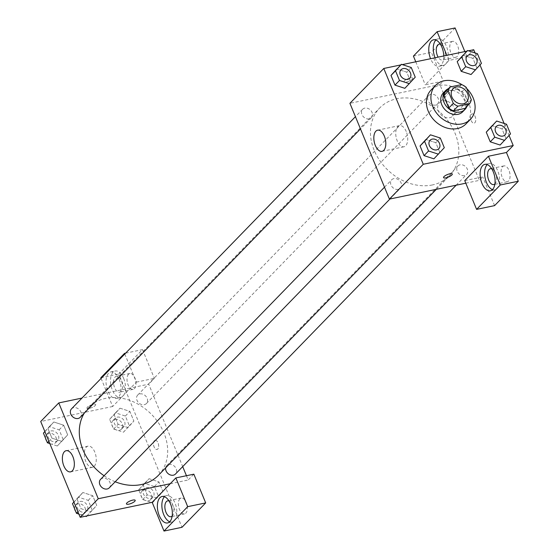 <?xml version="1.0" encoding="UTF-8"?>
<svg xmlns="http://www.w3.org/2000/svg" width="559" height="559" viewBox="0 0 559 559"><rect width="100%" height="100%" fill="white"/><g stroke="black" fill="none" stroke-linecap="round" stroke-linejoin="round"><path stroke-width="0.42" stroke-dasharray="2.79 2.1" d="M442.777 100.934A9.461 7.574 -135.8 0 1 453.014 105.672A9.461 7.574 -135.8 0 1 453.021 115.916A9.461 7.574 -135.8 0 1 440.96 114.749A9.461 7.574 -135.8 0 1 439.451 102.73A9.461 7.574 -135.8 0 1 442.777 100.934M471.307 99.656L466.793 104.302L461.727 92.011L466.241 87.365M445.544 91.655L457.08 89.244L461.594 84.605M457.08 89.244A12.843 10.286 -135.8 0 1 461.727 92.011M466.793 104.302A12.843 10.286 -135.8 0 1 464.983 108.411M466.856 106.483A13.514 10.817 44.2 0 0 466.506 97.685A13.514 10.817 44.2 0 0 448.486 88.629M443.315 92.934A13.514 10.817 -135.8 0 1 448.073 90.376A13.514 10.817 -135.8 0 1 464.249 100.012A13.514 10.817 -135.8 0 1 462.698 111.772M462.125 84.807A24.323 19.474 -135.8 0 1 466.716 88.518M431.045 90.048A24.323 19.474 -135.8 0 1 439.605 85.443A24.323 19.474 -135.8 0 1 465.933 97.615A24.323 19.474 -135.8 0 1 465.933 123.951M509.074 135.488L504.113 123.448M480.006 64.977L475.045 52.937M468.491 50.813L466.996 51.128M402.291 64.613L400.796 64.921M481.439 63.398L471.048 74.522L476.925 68.044L472.935 58.367L463.069 55.166L472.935 58.367L477.449 53.72M510.507 133.908L500.116 145.033L505.993 138.555L502.003 128.877L492.137 125.677L502.003 128.877L506.517 124.231M444.3 147.709L433.91 158.833L439.786 152.348L435.796 142.671L425.93 139.47L435.796 142.671L440.31 138.024M415.239 77.198L404.849 88.322L410.725 81.838L406.735 72.16L396.869 68.96L406.735 72.16L411.249 67.513M464.753 180.627L482.738 176.882L479.356 180.361L439.87 84.563L443.252 81.076L425.266 84.828L448.961 60.442L466.954 56.69L473.725 49.723M465.808 183.191L479.356 180.361M452.294 174.003L452.294 173.996A4.731 1.349 157.6 0 0 448.681 174.087A4.731 1.349 157.6 0 0 443.986 176.616A4.731 1.349 157.6 0 0 443.546 177.601A4.731 1.349 157.6 0 0 443.553 177.601L443.546 177.601M492.458 189.634A13.514 7.12 -101.8 0 0 494.855 189.871A13.514 7.12 -101.8 0 0 497.741 170.837A13.514 7.12 -101.8 0 0 489.342 163.417A13.514 7.12 -101.8 0 0 487.238 164.591M491.724 168.79A8.105 4.269 78.2 0 1 496.238 175.582A8.105 4.269 78.2 0 1 495.057 183.827A8.105 4.269 78.2 0 1 494.89 183.988M502.632 166.645A8.105 4.269 78.2 0 1 503.939 165.897A8.105 4.269 78.2 0 1 509.773 172.962A8.105 4.269 78.2 0 1 507.244 181.773A8.105 4.269 78.2 0 1 501.751 176.043A8.105 4.269 78.2 0 1 502.632 166.645M494.589 205.621L482.738 176.882M406.246 131.547A10.81 5.695 -101.8 0 0 399.524 125.607A10.81 5.695 -101.8 0 0 396.156 137.353A10.81 5.695 -101.8 0 0 403.94 146.772A10.81 5.695 -101.8 0 0 406.246 131.547M412.374 79.182A4.731 1.349 157.6 0 0 412.808 78.197A4.731 1.349 157.6 0 0 407.923 78.756A4.731 1.349 157.6 0 0 404.066 81.803A4.731 1.349 157.6 0 0 407.672 81.712A4.731 1.349 157.6 0 0 412.374 79.182A4.731 1.349 -22.4 0 1 407.672 81.712A4.731 1.349 -22.4 0 1 404.066 81.803A4.731 1.349 -22.4 0 1 407.923 78.756A4.731 1.349 -22.4 0 1 412.808 78.204A4.731 1.349 -22.4 0 1 412.374 79.182M439.87 84.563L349.92 103.31M443.755 55.97A13.514 7.12 78.2 0 1 439.025 66.269A13.514 7.12 78.2 0 1 430.57 58.716M448.961 60.442L446.851 55.32M415.77 61.797L425.266 84.828M435.07 57.78A13.514 7.12 -101.8 0 0 443.525 65.326A13.514 7.12 -101.8 0 0 446.41 46.292A13.514 7.12 -101.8 0 0 438.011 38.871A13.514 7.12 -101.8 0 0 435.908 40.045M440.394 44.252A8.105 4.269 78.2 0 1 444.908 51.037A8.105 4.269 78.2 0 1 443.727 59.282A8.105 4.269 78.2 0 1 442.421 60.037A8.105 4.269 78.2 0 1 438.151 57.137M451.295 42.1A8.105 4.269 78.2 0 1 452.601 41.352A8.105 4.269 78.2 0 1 458.443 48.416A8.105 4.269 78.2 0 1 455.913 57.228A8.105 4.269 78.2 0 1 450.414 51.498A8.105 4.269 78.2 0 1 451.295 42.1M413.415 56.089L431.408 52.336L443.252 81.076M455.103 27.95L431.408 52.336M466.954 56.69L464.843 51.575M471.181 120.562A4.731 2.495 -101.8 0 0 474.116 123.155A4.731 2.495 -101.8 0 0 475.59 118.019A4.731 2.495 -101.8 0 0 472.187 113.896A4.731 2.495 -101.8 0 0 471.181 120.562A4.731 2.495 78.2 0 1 472.187 113.896A4.731 2.495 78.2 0 1 475.59 118.019A4.731 2.495 78.2 0 1 474.116 123.162A4.731 2.495 78.2 0 1 471.174 120.562M369.226 118.864A6.079 4.863 -135.8 0 1 362.651 115.825A6.079 4.863 -135.8 0 1 362.651 109.243A6.079 4.863 -135.8 0 1 370.393 109.99A6.079 4.863 -135.8 0 1 371.365 117.711A6.079 4.863 -135.8 0 1 369.226 118.864M464.487 175.575A6.079 4.863 -135.8 0 1 457.912 172.535A6.079 4.863 -135.8 0 1 457.912 165.96A6.079 4.863 -135.8 0 1 460.05 164.807A6.079 4.863 -135.8 0 1 466.625 167.854A6.079 4.863 -135.8 0 1 466.625 174.429A6.079 4.863 -135.8 0 1 464.487 175.575M435.426 105.064A6.079 4.863 -135.8 0 1 428.851 102.024A6.079 4.863 -135.8 0 1 428.851 95.449A6.079 4.863 -135.8 0 1 430.989 94.296A6.079 4.863 -135.8 0 1 437.564 97.343A6.079 4.863 -135.8 0 1 437.564 103.918A6.079 4.863 -135.8 0 1 435.426 105.064M398.287 189.375A6.079 4.863 -135.8 0 1 391.712 186.336A6.079 4.863 -135.8 0 1 391.712 179.753A6.079 4.863 -135.8 0 1 393.85 178.607A6.079 4.863 -135.8 0 1 400.426 181.647A6.079 4.863 -135.8 0 1 400.426 188.222A6.079 4.863 -135.8 0 1 398.287 189.375M432.407 184.945A48.647 38.948 -135.8 0 1 379.764 160.594A48.647 38.948 -135.8 0 1 379.75 107.936A48.647 38.948 -135.8 0 1 396.869 98.726A48.647 38.948 -135.8 0 1 449.513 123.078A48.647 38.948 -135.8 0 1 449.527 175.743A48.647 38.948 -135.8 0 1 432.407 184.945M84.262 413.157A48.647 38.948 -135.8 0 1 88.602 407.546A48.647 38.948 -135.8 0 1 105.721 398.336A48.647 38.948 -135.8 0 1 158.365 422.695A48.647 38.948 -135.8 0 1 158.379 475.353M115.189 481.753A48.647 38.948 -135.8 0 1 104.079 475.751M80.216 417.328A6.079 4.863 44.2 0 0 79.245 409.607A6.079 4.863 44.2 0 0 71.496 408.86M165.653 467.862A6.079 4.863 -135.8 0 1 166.764 465.57A6.079 4.863 -135.8 0 1 168.902 464.424A6.079 4.863 -135.8 0 1 175.477 467.464A6.079 4.863 -135.8 0 1 175.477 474.039M139.841 393.913A6.079 4.863 -135.8 0 1 146.416 396.953A6.079 4.863 -135.8 0 1 146.416 403.528A6.079 4.863 -135.8 0 1 138.667 402.787A6.079 4.863 -135.8 0 1 137.703 395.059A6.079 4.863 -135.8 0 1 139.841 393.913M100.564 479.37A6.079 4.863 -135.8 0 1 102.702 478.218A6.079 4.863 -135.8 0 1 109.278 481.264A6.079 4.863 -135.8 0 1 109.278 487.839M101.095 378.408L112.673 406.505L130.729 387.925L148.722 384.18L182.695 466.611M186.447 475.716L188.208 479.978L193.847 474.172M124.79 354.022L136.375 382.118L130.729 387.925L81.963 398.085M170.215 483.731L188.208 479.978M154.319 440.66A4.731 2.495 -101.8 0 0 153.809 446.138A4.731 2.495 -101.8 0 0 157.016 449.485A4.731 2.495 -101.8 0 0 158.49 444.342A4.731 2.495 -101.8 0 0 155.081 440.219A4.731 2.495 -101.8 0 0 154.319 440.66A4.731 2.495 78.2 0 1 155.081 440.219A4.731 2.495 78.2 0 1 158.483 444.342A4.731 2.495 78.2 0 1 157.009 449.485A4.731 2.495 78.2 0 1 153.802 446.145A4.731 2.495 78.2 0 1 154.319 440.66M179.879 498.775A8.105 4.269 -101.8 0 0 179.006 508.173A8.105 4.269 -101.8 0 0 184.498 513.903A8.105 4.269 -101.8 0 0 187.027 505.091A8.105 4.269 -101.8 0 0 181.193 498.027A8.105 4.269 -101.8 0 0 179.879 498.775M128.549 374.237A8.105 4.269 -101.8 0 0 127.669 383.628A8.105 4.269 -101.8 0 0 133.168 389.357A8.105 4.269 -101.8 0 0 135.69 380.546A8.105 4.269 -101.8 0 0 129.856 373.482A8.105 4.269 -101.8 0 0 128.549 374.237M125.635 353.148L142.517 349.627L118.815 374.013L181.996 527.298M142.517 349.627L154.361 378.373L148.722 384.18M168.979 500.927A8.105 4.269 78.2 0 1 173.493 507.712A8.105 4.269 78.2 0 1 172.312 515.957A8.105 4.269 78.2 0 1 172.144 516.118M169.712 521.764A13.514 7.12 -101.8 0 0 172.109 522.001A13.514 7.12 -101.8 0 0 174.995 502.967A13.514 7.12 -101.8 0 0 166.596 495.547A13.514 7.12 -101.8 0 0 164.493 496.72M115.056 377.046A8.105 4.269 78.2 0 1 116.363 376.291A8.105 4.269 78.2 0 1 122.204 383.362A8.105 4.269 78.2 0 1 119.675 392.166A8.105 4.269 78.2 0 1 114.176 386.444A8.105 4.269 78.2 0 1 115.056 377.046M123.658 378.422A13.514 7.12 -101.8 0 0 115.259 371.001A13.514 7.12 -101.8 0 0 111.045 385.682A13.514 7.12 -101.8 0 0 120.779 397.463A13.514 7.12 -101.8 0 0 123.658 378.422M119.165 379.358A13.514 7.12 78.2 0 1 116.279 398.399A13.514 7.12 78.2 0 1 106.552 386.618A13.514 7.12 78.2 0 1 110.766 371.938A13.514 7.12 78.2 0 1 119.165 379.358M100.83 377.765L118.815 374.013M136.375 382.118L154.361 378.373M152.293 502.632L162.928 491.585L158.938 481.907L149.078 478.707L143.202 485.191L147.192 494.869L157.051 498.083L162.921 491.578L158.938 481.907L149.078 478.7L143.209 485.198M86.924 515.901L96.728 505.385L92.738 495.707L82.872 492.507L76.995 498.984L80.985 508.669L90.851 511.876L96.721 505.378M86.338 516.509L96.728 505.385L92.738 495.707L82.872 492.493M92.214 510.032L88.224 500.354L78.358 497.154L82.872 492.507L77.009 498.998M49.814 443.58L57.277 445.998L67.667 434.874L63.677 425.196L53.811 421.996L47.948 428.487L51.924 438.158L61.79 441.365L67.653 434.867M57.277 445.998L67.667 434.874L63.677 425.196L53.811 421.982M123.476 432.205L129.353 425.72L125.363 416.043L115.496 412.842L109.62 419.32L113.61 429.005L123.476 432.205L133.867 421.074L129.877 411.396L120.01 408.196L114.148 414.687L118.124 424.358L127.99 427.572L133.86 421.067M129.353 425.72L133.867 421.074L129.877 411.396L120.017 408.189M112.673 406.505L40.716 421.5M94.219 466.29A10.81 5.695 -101.8 0 0 95.386 453.761A10.81 5.695 -101.8 0 0 88.063 446.124A10.81 5.695 -101.8 0 0 84.695 457.87A10.81 5.695 -101.8 0 0 92.473 467.289A10.81 5.695 -101.8 0 0 94.219 466.29M95.268 405.506A4.731 1.349 157.6 0 0 95.708 404.52A4.731 1.349 157.6 0 0 90.817 405.079A4.731 1.349 157.6 0 0 86.959 408.126A4.731 1.349 157.6 0 0 90.572 408.035A4.731 1.349 157.6 0 0 95.268 405.506A4.731 1.349 -22.4 0 1 90.572 408.042A4.731 1.349 -22.4 0 1 86.959 408.133A4.731 1.349 -22.4 0 1 90.817 405.079A4.731 1.349 -22.4 0 1 95.708 404.527A4.731 1.349 -22.4 0 1 95.268 405.506M135.194 500.319A4.731 1.349 157.6 0 0 135.187 500.319A4.731 1.349 157.6 0 0 131.582 500.41A4.731 1.349 157.6 0 0 126.879 502.946A4.731 1.349 157.6 0 0 126.446 503.925L126.446 503.925M63.153 439.521L59.163 429.843L49.297 426.643L44.853 431.541M51.065 430.933A6.079 4.863 -135.8 0 1 57.64 433.98A6.079 4.863 -135.8 0 1 57.647 440.555A6.079 4.863 -135.8 0 1 49.898 439.807A6.079 4.863 -135.8 0 1 48.926 432.086A6.079 4.863 -135.8 0 1 51.065 430.933M59.163 429.843L63.677 425.196M49.297 426.643L53.811 421.996L47.934 428.474L51.924 438.158L61.79 441.351M44.881 431.618L47.934 428.474M48.871 441.296L51.924 438.158M45.593 438.389A6.079 4.863 -135.8 0 1 46.67 434.406A6.079 4.863 -135.8 0 1 48.808 433.26A6.079 4.863 -135.8 0 1 55.383 436.299A6.079 4.863 -135.8 0 1 55.39 442.875A6.079 4.863 -135.8 0 1 49.828 443.608M49.646 443.525A6.079 4.863 -135.8 0 1 46.649 440.946M74.654 508.9A6.079 4.863 -135.8 0 1 75.738 504.917A6.079 4.863 -135.8 0 1 77.876 503.771A6.079 4.863 -135.8 0 1 84.451 506.81A6.079 4.863 -135.8 0 1 84.451 513.386A6.079 4.863 -135.8 0 1 78.889 514.119L85.429 516.216M78.358 497.154L73.914 502.052M80.133 501.444A6.079 4.863 -135.8 0 1 86.708 504.491A6.079 4.863 -135.8 0 1 86.708 511.066A6.079 4.863 -135.8 0 1 78.959 510.318A6.079 4.863 -135.8 0 1 77.994 502.597A6.079 4.863 -135.8 0 1 80.133 501.444M88.224 500.354L92.738 495.707M73.949 502.129L76.995 498.984L80.985 508.669L90.851 511.862M77.939 511.806L80.985 508.669M78.714 514.035A6.079 4.863 -135.8 0 1 75.71 511.457M117.271 417.14A6.079 4.863 -135.8 0 1 123.846 420.179A6.079 4.863 -135.8 0 1 123.846 426.755A6.079 4.863 -135.8 0 1 116.097 426.014A6.079 4.863 -135.8 0 1 115.133 418.286A6.079 4.863 -135.8 0 1 117.271 417.14M125.363 416.043L129.877 411.396M115.496 412.842L120.01 408.196L114.134 414.68L118.124 424.358L127.99 427.558M109.62 419.32L114.134 414.68M113.61 429.005L118.124 424.358M115.014 419.46A6.079 4.863 -135.8 0 1 121.589 422.499A6.079 4.863 -135.8 0 1 121.589 429.081A6.079 4.863 -135.8 0 1 113.84 428.334A6.079 4.863 -135.8 0 1 112.876 420.613A6.079 4.863 -135.8 0 1 115.014 419.46M152.537 502.716L158.414 496.231L154.424 486.554L144.564 483.353L138.688 489.831L142.678 499.515L151.636 502.422M146.332 487.651A6.079 4.863 -135.8 0 1 152.907 490.69A6.079 4.863 -135.8 0 1 152.907 497.265A6.079 4.863 -135.8 0 1 145.158 496.525A6.079 4.863 -135.8 0 1 144.194 488.797A6.079 4.863 -135.8 0 1 146.332 487.651M158.414 496.231L162.928 491.585M154.424 486.554L158.938 481.907M144.564 483.353L149.078 478.707M138.688 489.831L143.202 485.191L147.192 494.869L157.051 498.069M142.678 499.515L147.192 494.869M144.075 489.97A6.079 4.863 -135.8 0 1 150.65 493.01A6.079 4.863 -135.8 0 1 150.65 499.592A6.079 4.863 -135.8 0 1 142.901 498.845A6.079 4.863 -135.8 0 1 141.937 491.123A6.079 4.863 -135.8 0 1 144.075 489.97M401.027 69.749A6.079 4.863 -135.8 0 1 403.158 68.61A6.079 4.863 -135.8 0 1 409.726 71.643A6.079 4.863 -135.8 0 1 409.74 78.218M410.725 81.838L406.735 72.16M430.088 140.26A6.079 4.863 -135.8 0 1 432.219 139.121A6.079 4.863 -135.8 0 1 438.787 142.154A6.079 4.863 -135.8 0 1 438.801 148.729M439.786 152.348L435.796 142.671M467.226 55.956A6.079 4.863 -135.8 0 1 469.357 54.817A6.079 4.863 -135.8 0 1 475.926 57.85A6.079 4.863 -135.8 0 1 475.94 64.425M476.925 68.044L472.935 58.367M496.287 126.467A6.079 4.863 -135.8 0 1 498.418 125.328A6.079 4.863 -135.8 0 1 504.987 128.36A6.079 4.863 -135.8 0 1 505.008 134.936M505.993 138.555L502.003 128.877M452.993 88.79L439.451 102.73M466.562 101.976L453.021 115.916M490.362 190.808L494.855 189.871M484.842 164.353L489.342 163.417M503.939 165.897L490.446 168.706M507.244 181.773L493.751 184.582M382.028 151.342L403.94 146.772M377.611 130.177L399.524 125.607M439.025 66.269L443.525 65.326M433.511 39.808L438.011 38.871M452.601 41.352L439.108 44.161M455.913 57.228L442.421 60.037M436.313 189.333L449.527 175.743M88.602 407.546L379.75 107.936M362.651 109.243L355.426 116.677M371.365 117.711L360.478 128.919M456.158 185.197L466.625 174.429M166.764 465.57L457.912 165.96M146.416 403.528L437.564 103.918M137.703 395.059L428.851 95.449M389.958 198.997L400.426 188.222M384.494 187.188L391.712 179.753M181.193 498.027L167.7 500.836M184.498 513.903L171.005 516.712M167.609 522.944L172.109 522.001M162.096 496.483L166.596 495.547M129.856 373.482L116.363 376.291M133.168 389.357L119.675 392.166M116.279 398.399L120.779 397.463M110.766 371.938L115.259 371.001M70.567 471.859L92.473 467.289M66.151 450.694L88.063 446.124M55.39 442.875L57.647 440.555M46.67 434.406L48.926 432.086M84.451 513.386L86.708 511.066M75.738 504.917L77.994 502.597M121.589 429.081L123.846 426.755M112.876 420.613L115.133 418.286M150.65 499.592L152.907 497.265M141.937 491.123L144.194 488.797"/><path stroke-width="0.84" d="M456.319 87.001A9.461 7.574 -135.8 0 1 466.555 91.739A9.461 7.574 -135.8 0 1 466.562 101.976A9.461 7.574 -135.8 0 1 454.502 100.816A9.461 7.574 -135.8 0 1 452.993 88.79A9.461 7.574 -135.8 0 1 456.319 87.001M448.248 91.117L453.314 103.401A12.843 10.286 -135.8 0 0 457.954 106.168L469.497 103.764A12.843 10.286 -135.8 0 0 471.307 99.656L466.241 87.365A12.843 10.286 -135.8 0 0 461.594 84.605L450.058 87.008A12.843 10.286 -135.8 0 0 448.248 91.117L443.734 95.757L448.8 108.048L453.314 103.401M443.734 95.757A12.843 10.286 -135.8 0 1 445.544 91.655L450.058 87.008M448.8 108.048A12.843 10.286 -135.8 0 0 453.44 110.815L464.983 108.411L469.497 103.764M448.486 88.629A13.514 10.817 44.2 0 0 445.572 90.614A13.514 10.817 44.2 0 0 447.724 107.789A13.514 10.817 44.2 0 0 464.955 109.445A13.514 10.817 44.2 0 0 466.856 106.483M464.955 109.445L462.698 111.772A13.514 10.817 -135.8 0 1 445.467 110.109A13.514 10.817 -135.8 0 1 443.315 92.934L445.572 90.614M453.44 110.815L457.954 106.168M466.716 88.518A24.323 19.474 -135.8 0 1 470.447 119.305A24.323 19.474 -135.8 0 1 439.437 116.321A24.323 19.474 -135.8 0 1 435.559 85.401A24.323 19.474 -135.8 0 1 444.119 80.796A24.323 19.474 -135.8 0 1 462.125 84.807M470.447 119.305L465.933 123.951A24.323 19.474 -135.8 0 1 434.923 120.968A24.323 19.474 -135.8 0 1 431.045 90.048L435.559 85.401M400.796 64.921L383.774 68.471L423.261 164.269L513.211 145.529L509.074 135.488M504.113 123.448L480.006 64.977M475.045 52.937L473.725 49.723L468.491 50.813M466.996 51.128L402.291 64.613M467.583 50.52L457.199 61.644L461.189 71.321L471.048 74.522L481.439 63.398L477.449 53.72L467.583 50.52L461.713 56.997L465.703 66.682L475.562 69.875M496.651 121.03L486.26 132.155L490.25 141.832L500.116 145.033L510.507 133.908L506.517 124.231L496.651 121.03L490.774 127.508L494.764 137.193L504.63 140.386M430.444 134.824L420.061 145.955L424.05 155.633L433.91 158.833L444.3 147.709L440.31 138.024L430.444 134.824L424.574 141.308L428.564 150.986L438.424 154.186M401.383 64.313L390.993 75.444L394.982 85.122L404.849 88.322L415.239 77.198L411.249 67.513L401.383 64.313L395.506 70.797L399.496 80.475L409.363 83.675M443.986 176.623A4.731 1.349 -22.4 0 1 448.688 174.094A4.731 1.349 -22.4 0 1 452.294 174.003A4.731 1.349 -22.4 0 1 448.437 177.049A4.731 1.349 -22.4 0 1 443.553 177.601A4.731 1.349 -22.4 0 1 443.986 176.623M488.447 156.24L500.298 184.987L476.596 209.373L464.753 180.627L488.447 156.24L506.44 152.495L513.211 145.529M383.774 68.471L349.92 103.31L389.406 199.109L423.261 164.269M389.406 199.109L465.808 183.191M443.553 177.601A4.731 1.349 157.6 0 0 448.437 177.042A4.731 1.349 157.6 0 0 452.294 173.996M493.241 171.774A13.514 7.12 78.2 0 1 490.362 190.808A13.514 7.12 78.2 0 1 480.628 179.034A13.514 7.12 78.2 0 1 484.842 164.353A13.514 7.12 78.2 0 1 493.241 171.774M487.238 164.591A13.514 7.12 -101.8 0 0 485.128 178.097A13.514 7.12 -101.8 0 0 492.458 189.634M494.89 183.988A8.105 4.269 78.2 0 1 493.751 184.582A8.105 4.269 78.2 0 1 488.259 178.852A8.105 4.269 78.2 0 1 489.139 169.461A8.105 4.269 78.2 0 1 490.446 168.706A8.105 4.269 78.2 0 1 491.724 168.79M476.596 209.373L494.589 205.621L518.284 181.235L500.298 184.987M506.44 152.495L518.284 181.235M384.333 136.11A10.81 5.695 78.2 0 1 382.028 151.342A10.81 5.695 78.2 0 1 374.244 141.923A10.81 5.695 78.2 0 1 377.611 130.177A10.81 5.695 78.2 0 1 384.333 136.11M430.57 58.716A13.514 7.12 78.2 0 1 433.511 39.808A13.514 7.12 78.2 0 1 441.91 47.229A13.514 7.12 78.2 0 1 443.755 55.97M446.851 55.32L437.117 31.702L413.415 56.089L415.77 61.797M435.908 40.045A13.514 7.12 -101.8 0 0 435.07 57.78M438.151 57.137A8.105 4.269 78.2 0 1 437.802 44.916A8.105 4.269 78.2 0 1 439.108 44.161A8.105 4.269 78.2 0 1 440.394 44.252M437.117 31.702L455.103 27.95L464.843 51.575M436.313 189.333L158.379 475.353A48.647 38.948 -135.8 0 1 115.189 481.753M104.079 475.751A48.647 38.948 -135.8 0 1 84.262 413.157M355.426 116.677L71.496 408.86A6.079 4.863 44.2 0 0 71.503 415.435A6.079 4.863 44.2 0 0 78.078 418.481A6.079 4.863 44.2 0 0 80.216 417.328L360.478 128.919M456.158 185.197L175.477 474.039A6.079 4.863 -135.8 0 1 168.965 474.27A6.079 4.863 -135.8 0 1 165.653 467.862M389.958 198.997L109.278 487.839A6.079 4.863 -135.8 0 1 101.528 487.092A6.079 4.863 -135.8 0 1 100.564 479.37L384.494 187.188M182.695 466.611L186.447 475.716M81.963 398.085L58.772 402.92L98.258 498.726L170.215 483.731L175.861 477.924L187.705 506.664L164.004 531.05L152.16 502.31L170.215 483.731M175.861 477.924L193.847 474.172L205.691 502.911L181.996 527.298L164.004 531.05M172.144 516.118A8.105 4.269 78.2 0 1 171.005 516.712A8.105 4.269 78.2 0 1 165.513 510.982A8.105 4.269 78.2 0 1 166.393 501.591A8.105 4.269 78.2 0 1 167.7 500.836A8.105 4.269 78.2 0 1 168.979 500.927M164.493 496.72A13.514 7.12 -101.8 0 0 162.383 510.227A13.514 7.12 -101.8 0 0 169.712 521.764M170.495 503.904A13.514 7.12 78.2 0 1 167.609 522.944A13.514 7.12 78.2 0 1 157.883 511.164A13.514 7.12 78.2 0 1 162.096 496.483A13.514 7.12 78.2 0 1 170.495 503.904M124.79 354.022L124.524 353.379L100.83 377.765L101.095 378.408M124.524 353.379L125.635 353.148M187.705 506.664L205.691 502.911M58.772 402.92L40.716 421.5L80.203 517.306L152.16 502.31M72.307 470.853A10.81 5.695 78.2 0 1 70.567 471.859A10.81 5.695 78.2 0 1 62.783 462.44A10.81 5.695 78.2 0 1 66.151 450.694A10.81 5.695 78.2 0 1 73.481 458.331A10.81 5.695 78.2 0 1 72.307 470.853M80.203 517.306L98.258 498.726M126.886 502.946A4.731 1.349 -22.4 0 1 131.582 500.417A4.731 1.349 -22.4 0 1 135.194 500.326A4.731 1.349 -22.4 0 1 131.33 503.373A4.731 1.349 -22.4 0 1 126.446 503.932A4.731 1.349 -22.4 0 1 126.886 502.946M126.446 503.925A4.731 1.349 157.6 0 0 131.33 503.373A4.731 1.349 157.6 0 0 135.194 500.319M44.853 431.541L43.42 433.12L47.41 442.798L49.814 443.58M43.42 433.12L44.881 431.618M47.41 442.798L48.871 441.296M46.649 440.946A6.079 4.863 -135.8 0 1 45.593 438.389M73.914 502.052L72.481 503.631L76.471 513.309L78.875 514.091A6.079 4.863 -135.8 0 1 78.714 514.035M85.429 516.216L86.338 516.509L86.924 515.901M72.481 503.631L73.949 502.129M76.471 513.309L77.939 511.806M75.71 511.457A6.079 4.863 -135.8 0 1 74.654 508.9M151.636 502.422L152.293 502.632M409.733 78.232L409.747 78.211A6.079 4.863 -135.8 0 1 402.005 77.463A6.079 4.863 -135.8 0 1 401.034 69.742A6.079 4.863 -135.8 0 1 403.172 68.596A6.079 4.863 -135.8 0 1 409.747 71.636A6.079 4.863 -135.8 0 1 409.747 78.211A6.079 4.863 -135.8 0 1 409.733 78.232A6.079 4.863 -135.8 0 1 401.984 77.484A6.079 4.863 -135.8 0 1 401.02 69.763A6.079 4.863 -135.8 0 1 401.027 69.749M396.869 68.96L390.993 75.444L395.506 70.797M390.993 75.444L394.982 85.122L399.496 80.475M394.982 85.122L404.849 88.322M438.794 148.743L438.815 148.722A6.079 4.863 -135.8 0 1 438.794 148.743A6.079 4.863 -135.8 0 1 431.045 147.995A6.079 4.863 -135.8 0 1 430.081 140.274A6.079 4.863 -135.8 0 1 430.088 140.26L430.095 140.253A6.079 4.863 -135.8 0 1 432.233 139.107A6.079 4.863 -135.8 0 1 438.808 142.147A6.079 4.863 -135.8 0 1 438.815 148.722A6.079 4.863 -135.8 0 1 431.066 147.974A6.079 4.863 -135.8 0 1 430.095 140.253M425.93 139.47L420.061 145.955L424.574 141.308M420.061 145.955L424.05 155.633L428.564 150.986M424.05 155.633L433.91 158.833M475.933 64.432L475.954 64.411A6.079 4.863 -135.8 0 1 475.933 64.432A6.079 4.863 -135.8 0 1 468.183 63.684A6.079 4.863 -135.8 0 1 467.219 55.963A6.079 4.863 -135.8 0 1 467.226 55.956L467.233 55.949A6.079 4.863 -135.8 0 1 469.371 54.796A6.079 4.863 -135.8 0 1 475.947 57.836A6.079 4.863 -135.8 0 1 475.954 64.411A6.079 4.863 -135.8 0 1 468.204 63.67A6.079 4.863 -135.8 0 1 467.233 55.949M463.069 55.166L457.199 61.644L461.713 56.997M457.199 61.644L461.189 71.321L465.703 66.682M461.189 71.321L471.048 74.522M504.994 134.943L505.015 134.922A6.079 4.863 -135.8 0 1 504.994 134.943A6.079 4.863 -135.8 0 1 497.251 134.195A6.079 4.863 -135.8 0 1 496.28 126.474A6.079 4.863 -135.8 0 1 496.287 126.467A6.079 4.863 -135.8 0 1 498.439 125.307A6.079 4.863 -135.8 0 1 505.015 128.346A6.079 4.863 -135.8 0 1 505.015 134.922A6.079 4.863 -135.8 0 1 497.265 134.181A6.079 4.863 -135.8 0 1 496.301 126.46L496.301 126.46M492.137 125.677L486.26 132.155L490.774 127.508M486.26 132.155L490.25 141.832L494.764 137.193M490.25 141.832L500.116 145.033"/></g></svg>
